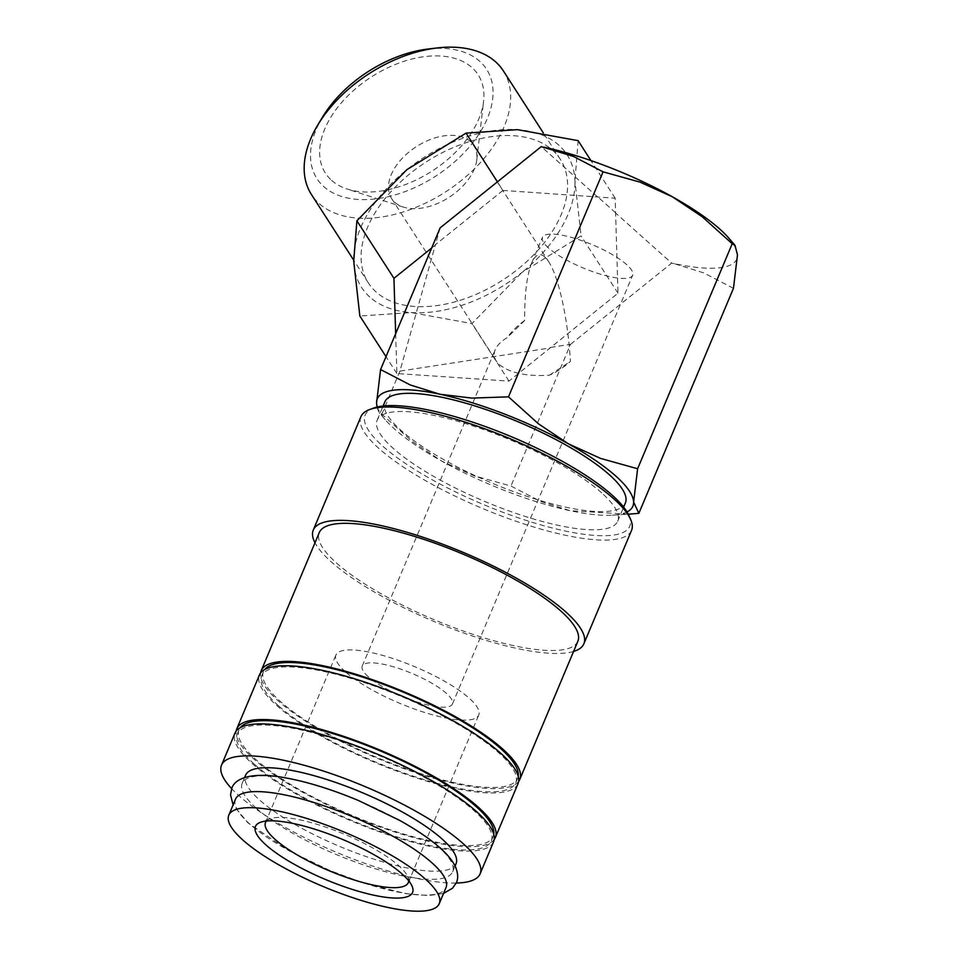 <?xml version="1.0" encoding="UTF-8"?>
<svg xmlns="http://www.w3.org/2000/svg" width="959" height="959" viewBox="0 0 959 959"><rect width="100%" height="100%" fill="white"/><g stroke="black" fill="none" stroke-linecap="round" stroke-linejoin="round"><path stroke-width="0.72" stroke-dasharray="4.79 3.6" d="M235.542 799.135A114.157 29.166 -157.2 0 0 249.568 823.901A114.157 29.166 -157.2 0 0 363.101 882.795A114.157 29.166 -157.2 0 0 446.007 887.602M456.184 883.047A140.242 35.831 22.8 0 1 238.755 795.55A140.242 35.831 22.8 0 1 231.67 788.67M493.549 841.846A140.242 35.831 22.8 0 1 391.68 835.936A140.242 35.831 22.8 0 1 252.193 763.58A140.242 35.831 22.8 0 1 234.967 733.155M631.537 530.423A146.775 37.497 22.8 0 1 524.933 524.237A146.775 37.497 22.8 0 1 378.961 448.512A146.775 37.497 22.8 0 1 360.932 416.674M628.804 515.343A143.514 36.67 22.8 0 1 542.602 525.388A143.514 36.67 22.8 0 1 382.785 446.163A143.514 36.67 22.8 0 1 373.614 408.078M573.578 651.461A146.775 37.497 22.8 0 1 457.119 630.614A146.775 37.497 22.8 0 1 331.299 561.89A146.775 37.497 22.8 0 1 314.996 542.77M518.627 781.405A140.242 35.831 22.8 0 1 413.749 772.043A140.242 35.831 22.8 0 1 278.47 701.077A140.242 35.831 22.8 0 1 260.608 672.954M577.857 641.271A140.242 35.831 22.8 0 1 476 635.361A140.242 35.831 22.8 0 1 336.513 563.005A140.242 35.831 22.8 0 1 319.287 532.569M278.589 705.86A137.796 35.207 22.8 0 1 261.663 675.963A137.796 35.207 22.8 0 1 361.747 681.777A137.796 35.207 22.8 0 1 498.8 752.863A137.796 35.207 22.8 0 1 515.726 782.76A137.796 35.207 22.8 0 1 415.643 776.946A137.796 35.207 22.8 0 1 278.589 705.86M518.184 776.143A137.796 35.207 22.8 0 1 517.56 778.396A137.796 35.207 22.8 0 1 417.477 772.594A137.796 35.207 22.8 0 1 280.424 701.497A137.796 35.207 22.8 0 1 263.497 671.6A137.796 35.207 22.8 0 1 264.672 669.574M494.185 839.545A140.242 35.831 22.8 0 1 389.306 830.182A140.242 35.831 22.8 0 1 254.027 759.216A140.242 35.831 22.8 0 1 236.166 731.094M517.992 783.707A140.242 35.831 22.8 0 1 416.122 777.797A140.242 35.831 22.8 0 1 276.636 705.44A140.242 35.831 22.8 0 1 259.409 675.016M254.147 763.999A137.796 35.207 22.8 0 1 237.221 734.103A137.796 35.207 22.8 0 1 337.316 739.916A137.796 35.207 22.8 0 1 474.369 811.002A137.796 35.207 22.8 0 1 491.296 840.899A137.796 35.207 22.8 0 1 391.2 835.085A137.796 35.207 22.8 0 1 254.147 763.999M493.753 834.27A137.796 35.207 22.8 0 1 493.13 836.536A137.796 35.207 22.8 0 1 393.034 830.734A137.796 35.207 22.8 0 1 255.981 759.636A137.796 35.207 22.8 0 1 239.055 729.739A137.796 35.207 22.8 0 1 240.241 727.713M377.319 406.976A138.611 35.423 -157.2 0 0 385.194 419.67A138.611 35.423 -157.2 0 0 394.329 428.829A138.611 35.423 -157.2 0 0 441.763 461.123L474.01 475.736L510.979 486.033L540.612 501.437L570.281 510.727L628.241 514.192M376.935 407.072L379.033 412.526L381.838 414.144L411.795 441.104L441.763 461.123A138.611 35.423 -157.2 0 0 570.281 510.727A138.611 35.423 -157.2 0 0 612.417 515.187A138.611 35.423 -157.2 0 0 626.994 511.926M503.403 70.93A114.157 70.391 -32.8 0 1 453.487 186.502A114.157 70.391 -32.8 0 1 319.203 203.596A114.157 70.391 -32.8 0 1 311.447 194.533M428.122 49.017A100.911 62.227 -32.8 0 1 479.764 61.316A100.911 62.227 -32.8 0 1 449.244 166.375A100.911 62.227 -32.8 0 1 323.794 186.609A100.911 62.227 -32.8 0 1 322.644 116.938M552.552 150.239A114.157 70.391 -32.8 0 1 560.308 159.302A114.157 70.391 -32.8 0 1 510.392 274.873A114.157 70.391 -32.8 0 1 376.12 291.98A114.157 70.391 -32.8 0 1 368.352 282.917A114.157 70.391 -32.8 0 1 418.268 167.345A114.157 70.391 -32.8 0 1 552.552 150.239M369.814 297.038A122.308 75.425 -32.8 0 1 353.715 261.172A122.308 75.425 -32.8 0 1 406.808 169.719A122.308 75.425 -32.8 0 1 517.428 129.657A122.308 75.425 -32.8 0 1 558.845 145.181A122.308 75.425 -32.8 0 1 574.944 181.047L581.082 235.89L521.852 272.5A122.308 75.425 -32.8 0 1 411.243 312.562A122.308 75.425 -32.8 0 1 369.814 297.038M256.209 808.089A114.157 29.166 22.8 0 1 242.183 783.323A114.157 29.166 22.8 0 1 325.101 788.142A114.157 29.166 22.8 0 1 438.635 847.037A114.157 29.166 22.8 0 1 452.66 871.791A114.157 29.166 22.8 0 1 369.742 866.984A114.157 29.166 22.8 0 1 256.209 808.089M456.052 863.711A114.157 29.166 22.8 0 1 373.135 858.892A114.157 29.166 22.8 0 1 259.601 799.998A114.157 29.166 22.8 0 1 245.588 775.244M601.701 492.902A130.46 33.337 -157.2 0 0 471.936 425.592A130.46 33.337 -157.2 0 0 377.187 420.09A130.46 33.337 -157.2 0 0 393.214 448.392A130.46 33.337 -157.2 0 0 522.967 515.702A130.46 33.337 -157.2 0 0 617.716 521.205A130.46 33.337 -157.2 0 0 601.701 492.902M625.364 503.031A130.46 33.337 22.8 0 1 530.603 497.529A130.46 33.337 22.8 0 1 400.85 430.219A130.46 33.337 22.8 0 1 384.823 401.917M544.724 256.868C539.665 252.541 535.302 254.626 531.61 263.138C526.875 275.077 524.549 294.221 524.633 320.546L507.311 337.532C501.149 341.248 497.134 345.288 495.24 349.663C493.609 353.619 493.945 357.395 496.235 361.004L499.411 364.66C510.068 373.087 526.755 376.599 549.459 375.185A48.921 30.173 147.2 0 0 570.401 361.435C568.112 319.743 558.773 276.911 548.632 261.651L544.724 256.868M368.244 676.682A48.921 12.503 22.8 0 1 362.226 666.073A48.921 12.503 22.8 0 1 397.769 668.135A48.921 12.503 22.8 0 1 446.426 693.381A48.921 12.503 22.8 0 1 452.432 703.99A48.921 12.503 22.8 0 1 416.901 701.928A48.921 12.503 22.8 0 1 368.244 676.682M548.476 247.913A48.921 12.503 22.8 0 1 542.47 237.305A48.921 12.503 22.8 0 1 578.001 239.366A48.921 12.503 22.8 0 1 626.659 264.6A48.921 12.503 22.8 0 1 632.676 275.221A48.921 12.503 22.8 0 1 597.133 273.159A48.921 12.503 22.8 0 1 548.476 247.913M266.47 821.024A77.463 19.791 22.8 0 1 270.078 818.77A77.463 19.791 22.8 0 1 331.263 829.067A77.463 19.791 22.8 0 1 398.812 865.749A77.463 19.791 22.8 0 1 407.815 876.67A77.463 19.791 22.8 0 1 408.726 880.83M345.444 671.815A77.463 19.791 22.8 0 1 335.926 655.009A77.463 19.791 22.8 0 1 392.183 658.282A77.463 19.791 22.8 0 1 469.227 698.248A77.463 19.791 22.8 0 1 478.745 715.054A77.463 19.791 22.8 0 1 422.475 711.782A77.463 19.791 22.8 0 1 345.444 671.815M394.904 202.373A48.921 30.173 147.2 0 0 403.415 207.096A48.921 30.173 147.2 0 0 449.04 197.362A48.921 30.173 147.2 0 0 476.779 159.853A48.921 30.173 147.2 0 0 473.842 145.516A48.921 30.173 147.2 0 0 470.509 141.632A48.921 30.173 147.2 0 0 412.969 148.957A48.921 30.173 147.2 0 0 391.572 198.489A48.921 30.173 147.2 0 0 394.904 202.373M331.598 180.352A90.829 56.006 147.2 0 0 347.386 189.115A90.829 56.006 147.2 0 0 432.101 171.05A90.829 56.006 147.2 0 0 483.6 101.402A90.829 56.006 147.2 0 0 471.96 67.586A90.829 56.006 147.2 0 0 359.062 85.807A90.829 56.006 147.2 0 0 331.598 180.352M549.459 375.185L570.401 361.435M524.633 320.546A48.921 30.173 147.2 0 0 507.311 337.532M395.659 333.684L396.894 373.542L508.989 381.107L617.992 293.214L615.175 198.201L502.936 190.421L497.421 181.85M615.175 198.201L590.936 160.573M615.63 212.814L597.96 197.039M617.992 293.214L581.082 235.89M578.121 140.661L574.944 181.047A122.308 75.425 -32.8 0 1 521.852 272.5L471.948 323.567L411.243 312.562L359.853 316.014M502.936 190.421L435.446 244.653L399.915 371.121L550.286 347.937M435.23 245.144L431.682 247.997M508.989 381.107L471.948 323.567M396.894 373.542L386.009 356.64M399.915 371.121L381.838 414.144M440.145 227.858L435.446 244.653M550.49 347.434L570.533 344.341L510.979 486.033M570.533 344.341L671.66 263.114L615.498 212.922M597.445 196.799L541.284 146.619M733.455 288.323L703.81 272.919L674.153 263.629A138.611 35.423 -157.2 0 0 737.471 254.986A138.611 35.423 -157.2 0 0 728.852 238.204M674.153 263.629L671.648 263.126M443.573 893.404L428.733 895.574L406.089 893.68L363.269 882.915L329.896 870.496L289.043 850.801L247.985 822.906L233.097 804.925M261.663 675.963L263.497 671.6M237.221 734.103L239.055 729.739M385.194 419.67L379.033 412.526M560.308 159.302L543.274 132.845M242.183 783.323L244.617 777.521M377.187 420.09L383.109 406.005M362.226 666.073L495.24 349.663M531.61 263.138L542.47 237.305M265.511 822.522L335.926 655.009M270.078 818.77L260.488 822.295M473.842 145.516L548.632 261.651M476.779 159.853L483.6 101.402M403.415 207.096L347.386 189.115M391.572 198.489L496.235 361.004M407.815 876.67L411.998 885.984M408.33 882.556L478.745 715.054M452.432 703.99L632.676 275.221M617.716 521.205L623.638 507.119M452.66 871.791L455.093 866.001M368.352 282.917L353.691 260.141M612.417 515.187L628.073 514.204M491.296 840.899L493.13 836.536M515.726 782.76L517.56 778.396"/><path stroke-width="1.44" d="M439.246 903.678L446.007 887.602A114.157 29.166 -157.2 0 0 431.982 862.836A114.157 29.166 -157.2 0 0 318.448 803.942A114.157 29.166 -157.2 0 0 235.542 799.135L228.781 815.21A114.157 29.166 -157.2 0 0 242.807 839.976A114.157 29.166 -157.2 0 0 356.34 898.871A114.157 29.166 -157.2 0 0 439.246 903.678A114.157 29.166 -157.2 0 0 425.233 878.923A114.157 29.166 -157.2 0 0 311.687 820.017A114.157 29.166 -157.2 0 0 228.781 815.21M231.67 788.67A140.242 35.831 22.8 0 1 221.529 765.126A140.242 35.831 22.8 0 1 323.387 771.036A140.242 35.831 22.8 0 1 462.873 843.393A140.242 35.831 22.8 0 1 480.111 873.829A140.242 35.831 22.8 0 1 456.184 883.047M221.529 765.126L234.967 733.155A140.242 35.831 22.8 0 1 336.837 739.065A140.242 35.831 22.8 0 1 476.323 811.422A140.242 35.831 22.8 0 1 493.549 841.846L480.111 873.829M314.996 542.77A146.775 37.497 22.8 0 1 313.269 530.051L360.932 416.674A146.775 37.497 22.8 0 1 369.575 409.565A146.775 37.497 22.8 0 1 485.518 429.069A146.775 37.497 22.8 0 1 613.508 498.584A146.775 37.497 22.8 0 1 630.566 519.275A146.775 37.497 22.8 0 1 631.537 530.423L583.875 643.801A146.775 37.497 22.8 0 1 573.578 651.461M369.575 409.565L373.614 408.078A143.514 36.67 22.8 0 1 486.98 427.151A143.514 36.67 22.8 0 1 612.118 495.12A143.514 36.67 22.8 0 1 628.804 515.343L630.566 519.275M313.269 530.051A146.775 37.497 22.8 0 1 419.874 536.237A146.775 37.497 22.8 0 1 565.846 611.962A146.775 37.497 22.8 0 1 583.875 643.801M260.608 672.954A140.242 35.831 22.8 0 1 261.244 670.653A140.242 35.831 22.8 0 1 363.101 676.563A140.242 35.831 22.8 0 1 502.588 748.919A140.242 35.831 22.8 0 1 519.826 779.343A140.242 35.831 22.8 0 1 518.627 781.405M261.244 670.653L319.287 532.569A140.242 35.831 22.8 0 1 421.145 538.49A140.242 35.831 22.8 0 1 560.631 610.847A140.242 35.831 22.8 0 1 577.857 641.271L519.826 779.343M264.672 669.574A137.796 35.207 22.8 0 1 367.729 678.78A137.796 35.207 22.8 0 1 500.634 748.511A137.796 35.207 22.8 0 1 518.184 776.143M236.166 731.094A140.242 35.831 22.8 0 1 236.801 728.792A140.242 35.831 22.8 0 1 338.671 734.702A140.242 35.831 22.8 0 1 478.157 807.058A140.242 35.831 22.8 0 1 495.383 837.483A140.242 35.831 22.8 0 1 494.185 839.545M236.801 728.792L259.409 675.016A140.242 35.831 22.8 0 1 361.267 680.926A140.242 35.831 22.8 0 1 500.754 753.283A140.242 35.831 22.8 0 1 517.992 783.707L495.383 837.483M240.241 727.713A137.796 35.207 22.8 0 1 343.298 736.92A137.796 35.207 22.8 0 1 476.203 806.639A137.796 35.207 22.8 0 1 493.753 834.27M628.241 514.192L638.862 513.341L633.611 502.072L637.615 468.747L600.658 458.438L568.411 443.837L538.443 423.806L508.486 396.846L471.84 398.105L439.893 394.233L410.224 384.955L380.591 369.551L376.575 402.876A138.611 35.423 -157.2 0 0 377.319 406.976M626.994 511.926A138.611 35.423 -157.2 0 0 633.611 502.072A138.611 35.423 -157.2 0 0 615.846 476.12A138.611 35.423 -157.2 0 0 568.411 443.837A138.611 35.423 -157.2 0 0 439.893 394.233A138.611 35.423 -157.2 0 0 376.575 402.876L376.935 407.072M735.014 245.336L728.852 238.204A138.611 35.423 -157.2 0 0 719.718 229.033A138.611 35.423 -157.2 0 0 672.283 196.739L702.24 216.77L732.208 243.73L735.014 245.336L737.471 254.986L733.455 288.323L638.862 513.341M353.691 260.141L311.447 194.533A114.157 70.391 -32.8 0 1 317.909 124.79A114.157 70.391 -32.8 0 1 437.22 47.95A114.157 70.391 -32.8 0 1 495.635 61.867A114.157 70.391 -32.8 0 1 503.403 70.93L543.274 132.845M386.009 356.64L359.853 316.014L353.715 261.172L356.892 220.786L406.808 169.719L466.038 133.109L517.428 129.657L578.121 140.661L590.936 160.573M244.617 777.521L245.588 775.244A114.157 29.166 22.8 0 1 328.493 780.051A114.157 29.166 22.8 0 1 442.027 838.945A114.157 29.166 22.8 0 1 456.052 863.711L455.093 866.001M383.109 406.005L384.823 401.917A130.46 33.337 22.8 0 1 479.572 407.419A130.46 33.337 22.8 0 1 609.337 474.729A130.46 33.337 22.8 0 1 625.364 503.031L623.638 507.119M408.726 880.83A77.463 19.791 22.8 0 1 408.33 882.556A77.463 19.791 22.8 0 1 352.061 879.295A77.463 19.791 22.8 0 1 275.029 839.329A77.463 19.791 22.8 0 1 265.511 822.522A77.463 19.791 22.8 0 1 266.47 821.024M265.931 844.915A85.207 21.769 22.8 0 1 260.488 822.295A85.207 21.769 22.8 0 1 327.798 833.623A85.207 21.769 22.8 0 1 402.097 873.985A85.207 21.769 22.8 0 1 411.998 885.984A85.207 21.769 22.8 0 1 360.824 891.954A85.207 21.769 22.8 0 1 265.931 844.915M497.421 181.85L466.038 133.109M431.682 247.997L393.945 278.314L395.659 333.684M393.945 278.314L356.892 220.786M317.909 124.79L322.644 116.938A100.911 62.227 -32.8 0 1 428.122 49.017L437.22 47.95M541.272 146.619L440.145 227.858L380.591 369.551M541.26 146.631L573.434 156.425L603.067 171.829L508.486 396.846M603.067 171.829L640.037 182.138L672.283 196.739A138.611 35.423 -157.2 0 0 543.765 147.147M732.208 243.73L637.615 468.747M233.097 804.925L230.532 794.819L231.838 788.274C233.876 780.998 245.995 771.216 282.102 777.258C304.986 781.106 330.376 788.825 358.294 800.429L399.16 820.125C416.182 829.559 429.872 838.849 440.205 848.02C447.625 854.529 452.78 860.942 455.681 867.26C458.078 873.577 458.306 878.708 456.364 882.652L452.588 888.166L443.573 893.404"/></g></svg>
